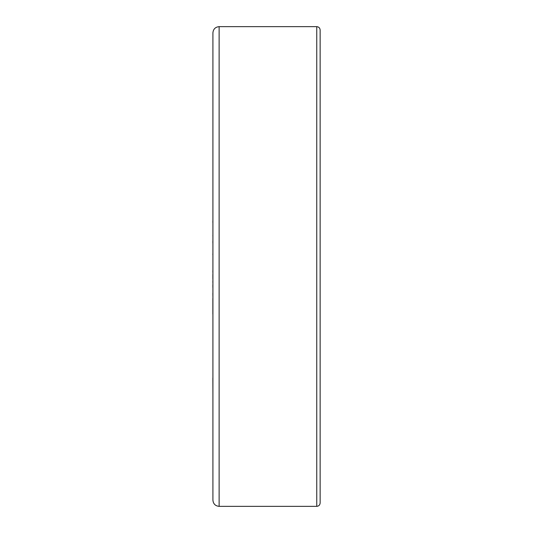 <?xml version="1.0" encoding="UTF-8"?>
<svg xmlns="http://www.w3.org/2000/svg" width="533" height="533" viewBox="0 0 533 533"><rect width="100%" height="100%" fill="white"/><g stroke="black" fill="none" stroke-linecap="round" stroke-linejoin="round"><path stroke-width="0.8" d="M212.914 294.409L212.914 207.244M219.123 26.65L219.123 506.35C215.352 505.984 213.28 503.912 212.914 500.141L212.914 32.859C213.28 29.088 215.352 27.016 219.123 26.65L316.755 26.65C318.814 26.85 319.94 27.983 320.14 30.035L320.14 502.965C319.94 505.017 318.814 506.15 316.755 506.35L316.755 26.65M212.86 274.455L212.86 278.626M212.86 294.369L212.914 297.121M212.914 315.156L212.914 477.288M212.86 222.614L212.86 221.082M212.86 235.892L212.86 235.506M212.86 272.31L212.86 270.597M212.86 243.088L212.86 241.069M212.86 294.136L212.86 293.13M212.86 287.427L212.86 284.822M212.86 282.563L212.86 281.164M212.86 278.979L212.914 278.626M212.86 314.11L212.86 298.38M212.86 313.657L212.86 312.704M212.914 377.977L212.914 347.476M212.914 394.42L212.86 377.977M212.914 347.423L212.914 324.784M212.914 318.641L212.914 316.036M212.914 202.5L212.914 183.319M212.914 183.092L212.914 138.58M212.86 254.854L212.86 253.808M212.86 306.682L212.86 304.49M219.123 506.35L316.755 506.35"/></g></svg>
